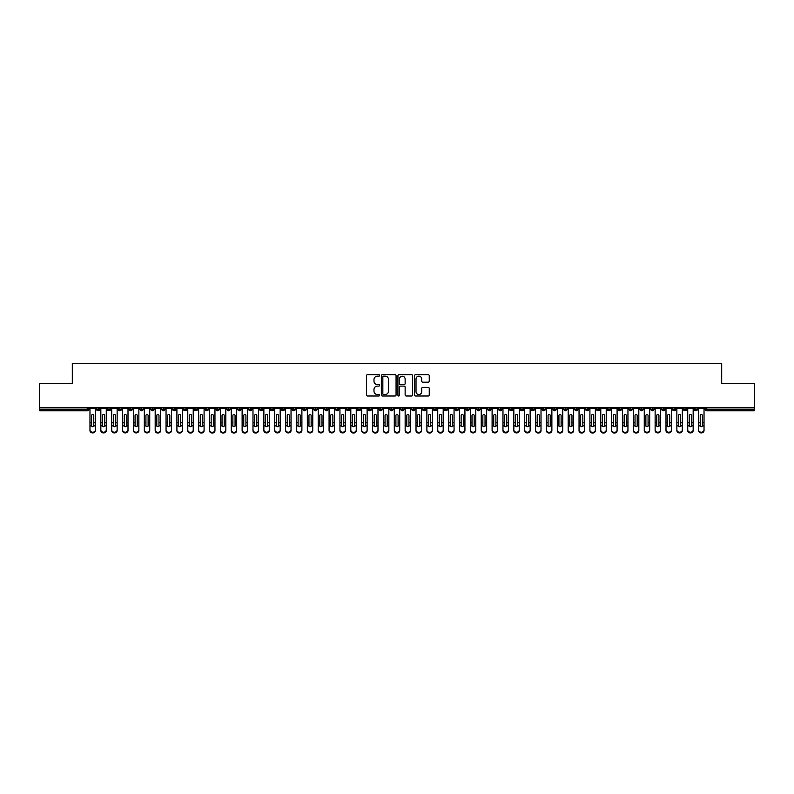 <?xml version="1.0" encoding="UTF-8"?>
<svg xmlns="http://www.w3.org/2000/svg" width="794" height="794" viewBox="0 0 794 794"><rect width="100%" height="100%" fill="white"/><g stroke="black" fill="none" stroke-linecap="round" stroke-linejoin="round"><path stroke-width="1.19" d="M379.611 375.423A0.744 0.744 0 0 0 378.867 374.679L367.533 374.679A1.062 1.062 0 0 0 366.461 375.741L366.461 394.946A1.062 1.062 0 0 0 367.533 396.007L378.867 396.007A0.744 0.744 0 0 0 379.611 395.263A0.744 0.744 0 0 0 378.867 394.519L377.398 394.519A3.414 3.414 0 0 1 373.984 391.105L373.984 389.507A3.414 3.414 0 0 1 377.398 386.092L378.867 386.092A0.744 0.744 0 0 0 379.611 385.348A0.744 0.744 0 0 0 378.867 384.594L377.398 384.594A3.414 3.414 0 0 1 373.984 381.18L373.984 379.582A3.414 3.414 0 0 1 377.398 376.167L378.867 376.167A0.744 0.744 0 0 0 379.611 375.423M428.174 382.192A1.062 1.062 0 0 0 429.246 381.13L429.246 375.741A1.062 1.062 0 0 0 428.174 374.679L415.59 374.679A1.062 1.062 0 0 0 414.518 375.741L414.518 394.946A1.062 1.062 0 0 0 415.59 396.007L428.174 396.007A1.062 1.062 0 0 0 429.246 394.946L429.246 388.435A1.062 1.062 0 0 0 428.174 387.373L422.795 387.373A1.062 1.062 0 0 0 421.723 388.435L421.723 391.66A2.858 2.858 0 0 1 418.865 394.519A2.858 2.858 0 0 1 416.016 391.66L416.016 379.026A2.858 2.858 0 0 1 418.865 376.167A2.858 2.858 0 0 1 421.723 379.026L421.723 381.13A1.062 1.062 0 0 0 422.795 382.192L428.174 382.192M39.7 407.401L754.3 407.401L754.3 383.601L721.696 383.601L721.696 363.285L72.304 363.285L72.304 383.601L39.7 383.601L39.7 409.148L87.221 409.148L87.221 407.401M396.067 375.741A1.062 1.062 0 0 0 394.995 374.679L382.41 374.679A1.062 1.062 0 0 0 381.348 375.741L381.348 394.946A1.062 1.062 0 0 0 382.41 396.007L394.995 396.007A1.062 1.062 0 0 0 396.067 394.946L396.067 375.741M399.005 374.679L411.59 374.679A1.062 1.062 0 0 1 412.652 375.741L412.652 394.946A1.062 1.062 0 0 1 411.59 396.007L406.2 396.007A1.062 1.062 0 0 1 405.139 394.946L405.139 387.154A1.062 1.062 0 0 0 404.067 386.092L400.494 386.092A1.062 1.062 0 0 0 399.432 387.154L399.432 395.263A0.744 0.744 0 0 1 398.677 396.007A0.744 0.744 0 0 1 397.933 395.263L397.933 375.741A1.062 1.062 0 0 1 399.005 374.679M88.849 409.148L87.221 409.148L87.221 410.776A1.628 1.628 0 0 0 88.849 409.148L88.849 407.401L88.849 409.148A1.628 1.628 0 0 1 87.221 410.776L39.7 410.776L39.7 409.148M754.3 407.401L754.3 410.776L706.779 410.776A1.628 1.628 0 0 1 705.151 409.148L705.151 407.401M98.148 407.401L98.148 410.776A1.628 1.628 0 0 1 96.511 409.148L96.511 407.401M99.716 407.401L99.716 409.148A1.628 1.628 0 0 1 98.148 410.776A1.628 1.628 0 0 0 99.716 409.148L96.511 409.148A1.628 1.628 0 0 0 98.148 410.776M109.016 407.401L109.016 410.776A1.628 1.628 0 0 1 107.379 409.148L107.379 407.401L107.379 409.148A1.628 1.628 0 0 0 109.016 410.776A1.628 1.628 0 0 0 110.594 409.148L110.594 407.401M119.884 407.401L119.884 410.776A1.628 1.628 0 0 1 118.256 409.148L118.256 407.401L118.256 409.148A1.628 1.628 0 0 0 119.884 410.776A1.628 1.628 0 0 0 121.462 409.148L121.462 407.401M130.752 407.401L130.752 410.776A1.628 1.628 0 0 1 129.124 409.148L129.124 407.401L129.124 409.148A1.628 1.628 0 0 0 130.752 410.776A1.628 1.628 0 0 0 132.33 409.148L132.33 407.401M141.62 407.401L141.62 410.776A1.628 1.628 0 0 1 139.992 409.148L139.992 407.401L139.992 409.148A1.628 1.628 0 0 0 141.62 410.776A1.628 1.628 0 0 0 143.198 409.148L143.198 407.401M152.488 407.401L152.488 410.776A1.628 1.628 0 0 1 150.86 409.148L150.86 407.401L150.86 409.148A1.628 1.628 0 0 0 152.488 410.776A1.628 1.628 0 0 0 154.066 409.148L154.066 407.401M163.356 407.401L163.356 410.776A1.628 1.628 0 0 1 161.728 409.148L161.728 407.401L161.728 409.148A1.628 1.628 0 0 0 163.356 410.776A1.628 1.628 0 0 0 164.934 409.148L164.934 407.401M174.223 407.401L174.223 410.776A1.628 1.628 0 0 1 172.596 409.148L172.596 407.401L172.596 409.148A1.628 1.628 0 0 0 174.223 410.776A1.628 1.628 0 0 0 175.802 409.148L175.802 407.401M185.091 407.401L185.091 410.776A1.628 1.628 0 0 1 183.464 409.148L183.464 407.401L183.464 409.148A1.628 1.628 0 0 0 185.091 410.776A1.628 1.628 0 0 0 186.669 409.148L186.669 407.401M195.959 407.401L195.959 410.776A1.628 1.628 0 0 1 194.332 409.148L194.332 407.401L194.332 409.148A1.628 1.628 0 0 0 195.959 410.776A1.628 1.628 0 0 0 197.537 409.148L197.537 407.401M206.827 407.401L206.827 410.776A1.628 1.628 0 0 1 205.199 409.148L205.199 407.401L205.199 409.148A1.628 1.628 0 0 0 206.827 410.776A1.628 1.628 0 0 0 208.405 409.148L208.405 407.401M217.695 407.401L217.695 410.776A1.628 1.628 0 0 1 216.067 409.148L216.067 407.401L216.067 409.148A1.628 1.628 0 0 0 217.695 410.776A1.628 1.628 0 0 0 219.273 409.148L219.273 407.401M228.563 407.401L228.563 410.776A1.628 1.628 0 0 1 226.935 409.148A1.628 1.628 0 0 0 228.563 410.776A1.628 1.628 0 0 1 226.935 409.148L226.935 407.401M230.141 407.401L230.141 409.148A1.628 1.628 0 0 1 228.563 410.776A1.628 1.628 0 0 0 230.141 409.148L226.935 409.148M239.431 410.776A1.628 1.628 0 0 1 237.803 409.148L237.803 407.401L237.803 409.148A1.628 1.628 0 0 0 239.431 410.776A1.628 1.628 0 0 0 241.009 409.148L241.009 407.401L241.009 409.148A1.628 1.628 0 0 1 239.431 410.776L239.431 409.148L241.009 409.148M250.299 407.401L250.299 410.776A1.628 1.628 0 0 1 248.671 409.148L248.671 407.401L248.671 409.148A1.628 1.628 0 0 0 250.299 410.776A1.628 1.628 0 0 0 251.877 409.148L251.877 407.401M261.176 407.401L261.176 410.776A1.628 1.628 0 0 1 259.539 409.148L259.539 407.401L259.539 409.148A1.628 1.628 0 0 0 261.176 410.776A1.628 1.628 0 0 0 262.745 409.148L262.745 407.401M272.044 407.401L272.044 409.148L270.407 409.148L270.407 407.401L270.407 409.148A1.628 1.628 0 0 0 272.044 410.776A1.628 1.628 0 0 0 273.612 409.148L273.612 407.401L273.612 409.148A1.628 1.628 0 0 1 272.044 410.776A1.628 1.628 0 0 1 270.407 409.148A1.628 1.628 0 0 0 272.044 410.776L272.044 409.148L273.612 409.148M282.912 407.401L282.912 410.776A1.628 1.628 0 0 1 281.274 409.148L281.274 407.401L281.274 409.148A1.628 1.628 0 0 0 282.912 410.776A1.628 1.628 0 0 0 284.48 409.148L284.48 407.401M293.78 407.401L293.78 410.776A1.628 1.628 0 0 1 292.142 409.148L292.142 407.401L292.142 409.148A1.628 1.628 0 0 0 293.78 410.776A1.628 1.628 0 0 0 295.348 409.148L295.348 407.401M304.648 407.401L304.648 410.776A1.628 1.628 0 0 1 303.01 409.148L303.01 407.401L303.01 409.148A1.628 1.628 0 0 0 304.648 410.776A1.628 1.628 0 0 0 306.226 409.148L306.226 407.401M315.516 407.401L315.516 410.776A1.628 1.628 0 0 1 313.888 409.148L313.888 407.401M317.094 407.401L317.094 409.148A1.628 1.628 0 0 1 315.516 410.776A1.628 1.628 0 0 0 317.094 409.148L313.888 409.148A1.628 1.628 0 0 0 315.516 410.776M326.384 407.401L326.384 410.776A1.628 1.628 0 0 1 324.756 409.148L324.756 407.401L324.756 409.148A1.628 1.628 0 0 0 326.384 410.776A1.628 1.628 0 0 0 327.962 409.148L327.962 407.401M337.252 407.401L337.252 410.776A1.628 1.628 0 0 1 335.624 409.148L335.624 407.401M338.83 407.401L338.83 409.148A1.628 1.628 0 0 1 337.252 410.776A1.628 1.628 0 0 0 338.83 409.148L335.624 409.148A1.628 1.628 0 0 0 337.252 410.776M348.119 407.401L348.119 410.776A1.628 1.628 0 0 1 346.492 409.148L346.492 407.401M349.697 407.401L349.697 409.148A1.628 1.628 0 0 1 348.119 410.776A1.628 1.628 0 0 0 349.697 409.148L346.492 409.148A1.628 1.628 0 0 0 348.119 410.776M358.987 407.401L358.987 410.776A1.628 1.628 0 0 1 357.36 409.148A1.628 1.628 0 0 0 358.987 410.776A1.628 1.628 0 0 1 357.36 409.148L357.36 407.401M360.565 407.401L360.565 409.148L360.565 407.401M369.855 407.401L369.855 410.776A1.628 1.628 0 0 1 368.227 409.148L368.227 407.401M371.433 407.401L371.433 409.148A1.628 1.628 0 0 1 369.855 410.776A1.628 1.628 0 0 0 371.433 409.148L368.227 409.148A1.628 1.628 0 0 0 369.855 410.776M380.723 407.401L380.723 410.776A1.628 1.628 0 0 1 379.095 409.148L379.095 407.401M382.301 407.401L382.301 409.148A1.628 1.628 0 0 1 380.723 410.776A1.628 1.628 0 0 0 382.301 409.148L379.095 409.148A1.628 1.628 0 0 0 380.723 410.776M391.591 407.401L391.591 410.776A1.628 1.628 0 0 1 389.963 409.148L389.963 407.401M393.169 407.401L393.169 409.148A1.628 1.628 0 0 1 391.591 410.776A1.628 1.628 0 0 0 393.169 409.148L389.963 409.148A1.628 1.628 0 0 0 391.591 410.776M402.459 407.401L402.459 410.776A1.628 1.628 0 0 1 400.831 409.148L400.831 407.401M404.037 407.401L404.037 409.148A1.628 1.628 0 0 1 402.459 410.776A1.628 1.628 0 0 0 404.037 409.148L400.831 409.148A1.628 1.628 0 0 0 402.459 410.776M413.327 407.401L413.327 410.776A1.628 1.628 0 0 1 411.699 409.148L411.699 407.401M414.905 407.401L414.905 409.148L414.905 407.401M424.195 407.401L424.195 410.776A1.628 1.628 0 0 1 422.567 409.148L422.567 407.401M425.773 407.401L425.773 409.148A1.628 1.628 0 0 1 424.195 410.776A1.628 1.628 0 0 0 425.773 409.148L422.567 409.148A1.628 1.628 0 0 0 424.195 410.776M435.062 407.401L435.062 410.776A1.628 1.628 0 0 1 433.435 409.148L433.435 407.401L433.435 409.148A1.628 1.628 0 0 0 435.062 410.776A1.628 1.628 0 0 0 436.64 409.148L436.64 407.401M445.93 407.401L445.93 410.776A1.628 1.628 0 0 1 444.303 409.148L444.303 407.401M447.508 407.401L447.508 409.148L447.508 407.401M456.808 407.401L456.808 410.776A1.628 1.628 0 0 1 455.17 409.148A1.628 1.628 0 0 0 456.808 410.776A1.628 1.628 0 0 1 455.17 409.148L455.17 407.401M458.376 407.401L458.376 409.148L458.376 407.401M467.676 407.401L467.676 410.776A1.628 1.628 0 0 1 466.038 409.148L466.038 407.401L466.038 409.148A1.628 1.628 0 0 0 467.676 410.776A1.628 1.628 0 0 0 469.244 409.148L469.244 407.401M478.544 407.401L478.544 410.776A1.628 1.628 0 0 1 476.906 409.148A1.628 1.628 0 0 0 478.544 410.776A1.628 1.628 0 0 1 476.906 409.148L476.906 407.401M480.112 407.401L480.112 409.148A1.628 1.628 0 0 1 478.544 410.776A1.628 1.628 0 0 0 480.112 409.148L476.906 409.148M489.412 407.401L489.412 410.776A1.628 1.628 0 0 1 487.774 409.148L487.774 407.401L487.774 409.148A1.628 1.628 0 0 0 489.412 410.776A1.628 1.628 0 0 0 490.99 409.148L490.99 407.401M500.28 407.401L500.28 410.776A1.628 1.628 0 0 1 498.652 409.148L498.652 407.401M501.858 407.401L501.858 409.148L501.858 407.401M511.147 407.401L511.147 410.776A1.628 1.628 0 0 1 509.52 409.148A1.628 1.628 0 0 0 511.147 410.776A1.628 1.628 0 0 1 509.52 409.148L509.52 407.401M512.726 407.401L512.726 409.148L512.726 407.401M522.015 407.401L522.015 410.776A1.628 1.628 0 0 1 520.388 409.148L520.388 407.401M523.593 407.401L523.593 409.148L523.593 407.401M532.883 407.401L532.883 410.776A1.628 1.628 0 0 1 531.255 409.148L531.255 407.401M534.461 407.401L534.461 409.148A1.628 1.628 0 0 1 532.883 410.776A1.628 1.628 0 0 0 534.461 409.148L531.255 409.148A1.628 1.628 0 0 0 532.883 410.776M543.751 407.401L543.751 410.776A1.628 1.628 0 0 1 542.123 409.148A1.628 1.628 0 0 0 543.751 410.776A1.628 1.628 0 0 1 542.123 409.148L542.123 407.401M545.329 407.401L545.329 409.148A1.628 1.628 0 0 1 543.751 410.776A1.628 1.628 0 0 0 545.329 409.148L542.123 409.148M554.619 407.401L554.619 410.776A1.628 1.628 0 0 1 552.991 409.148A1.628 1.628 0 0 0 554.619 410.776A1.628 1.628 0 0 1 552.991 409.148L552.991 407.401M556.197 407.401L556.197 409.148L556.197 407.401M565.487 407.401L565.487 410.776A1.628 1.628 0 0 1 563.859 409.148L563.859 407.401L563.859 409.148A1.628 1.628 0 0 0 565.487 410.776A1.628 1.628 0 0 0 567.065 409.148L567.065 407.401M576.355 407.401L576.355 410.776A1.628 1.628 0 0 1 574.727 409.148A1.628 1.628 0 0 0 576.355 410.776A1.628 1.628 0 0 1 574.727 409.148L574.727 407.401M577.933 407.401L577.933 409.148A1.628 1.628 0 0 1 576.355 410.776A1.628 1.628 0 0 0 577.933 409.148L574.727 409.148M587.223 407.401L587.223 410.776A1.628 1.628 0 0 1 585.595 409.148A1.628 1.628 0 0 0 587.223 410.776A1.628 1.628 0 0 1 585.595 409.148L585.595 407.401M588.801 407.401L588.801 409.148L588.801 407.401M598.09 407.401L598.09 410.776A1.628 1.628 0 0 1 596.463 409.148L596.463 407.401M599.669 407.401L599.669 409.148L599.669 407.401M608.958 407.401L608.958 410.776A1.628 1.628 0 0 1 607.331 409.148A1.628 1.628 0 0 0 608.958 410.776A1.628 1.628 0 0 1 607.331 409.148L607.331 407.401M610.536 407.401L610.536 409.148L610.536 407.401M619.826 407.401L619.826 410.776A1.628 1.628 0 0 1 618.198 409.148A1.628 1.628 0 0 0 619.826 410.776A1.628 1.628 0 0 1 618.198 409.148L618.198 407.401M621.404 407.401L621.404 409.148L621.404 407.401M630.694 407.401L630.694 410.776A1.628 1.628 0 0 1 629.066 409.148A1.628 1.628 0 0 0 630.694 410.776A1.628 1.628 0 0 1 629.066 409.148L629.066 407.401M632.272 407.401L632.272 409.148A1.628 1.628 0 0 1 630.694 410.776A1.628 1.628 0 0 0 632.272 409.148L629.066 409.148M641.572 407.401L641.572 410.776A1.628 1.628 0 0 1 639.934 409.148L639.934 407.401M643.14 407.401L643.14 409.148L643.14 407.401M652.44 407.401L652.44 410.776A1.628 1.628 0 0 1 650.802 409.148A1.628 1.628 0 0 0 652.44 410.776A1.628 1.628 0 0 1 650.802 409.148L650.802 407.401M654.008 407.401L654.008 409.148L654.008 407.401M663.308 407.401L663.308 410.776A1.628 1.628 0 0 1 661.67 409.148A1.628 1.628 0 0 0 663.308 410.776A1.628 1.628 0 0 1 661.67 409.148L661.67 407.401M664.876 407.401L664.876 409.148L664.876 407.401M674.175 407.401L674.175 410.776A1.628 1.628 0 0 1 672.538 409.148A1.628 1.628 0 0 0 674.175 410.776A1.628 1.628 0 0 1 672.538 409.148L672.538 407.401M675.744 407.401L675.744 409.148L675.744 407.401M685.043 407.401L685.043 410.776A1.628 1.628 0 0 1 683.406 409.148A1.628 1.628 0 0 0 685.043 410.776A1.628 1.628 0 0 1 683.406 409.148L683.406 407.401M686.621 407.401L686.621 409.148L686.621 407.401M695.911 407.401L695.911 410.776A1.628 1.628 0 0 1 694.284 409.148L694.284 407.401M697.489 407.401L697.489 409.148L697.489 407.401M239.431 407.401L239.431 409.148L237.803 409.148M358.987 410.776A1.628 1.628 0 0 0 360.565 409.148A1.628 1.628 0 0 1 358.987 410.776M413.327 410.776A1.628 1.628 0 0 0 414.905 409.148A1.628 1.628 0 0 1 413.327 410.776A1.628 1.628 0 0 1 411.699 409.148L414.905 409.148M445.93 410.776A1.628 1.628 0 0 0 447.508 409.148A1.628 1.628 0 0 1 445.93 410.776A1.628 1.628 0 0 1 444.303 409.148L447.508 409.148M456.808 410.776A1.628 1.628 0 0 0 458.376 409.148A1.628 1.628 0 0 1 456.808 410.776M500.28 410.776A1.628 1.628 0 0 0 501.858 409.148A1.628 1.628 0 0 1 500.28 410.776A1.628 1.628 0 0 1 498.652 409.148L501.858 409.148M511.147 410.776A1.628 1.628 0 0 0 512.726 409.148A1.628 1.628 0 0 1 511.147 410.776M522.015 410.776A1.628 1.628 0 0 0 523.593 409.148A1.628 1.628 0 0 1 522.015 410.776A1.628 1.628 0 0 1 520.388 409.148L523.593 409.148M554.619 410.776A1.628 1.628 0 0 0 556.197 409.148A1.628 1.628 0 0 1 554.619 410.776M587.223 410.776A1.628 1.628 0 0 0 588.801 409.148A1.628 1.628 0 0 1 587.223 410.776M598.09 410.776A1.628 1.628 0 0 0 599.669 409.148A1.628 1.628 0 0 1 598.09 410.776A1.628 1.628 0 0 1 596.463 409.148L599.669 409.148M608.958 410.776A1.628 1.628 0 0 0 610.536 409.148A1.628 1.628 0 0 1 608.958 410.776M619.826 410.776A1.628 1.628 0 0 0 621.404 409.148A1.628 1.628 0 0 1 619.826 410.776M641.572 410.776A1.628 1.628 0 0 0 643.14 409.148A1.628 1.628 0 0 1 641.572 410.776A1.628 1.628 0 0 1 639.934 409.148L643.14 409.148M652.44 410.776A1.628 1.628 0 0 0 654.008 409.148A1.628 1.628 0 0 1 652.44 410.776M663.308 410.776A1.628 1.628 0 0 0 664.876 409.148A1.628 1.628 0 0 1 663.308 410.776M674.175 410.776A1.628 1.628 0 0 0 675.744 409.148A1.628 1.628 0 0 1 674.175 410.776M685.043 410.776A1.628 1.628 0 0 0 686.621 409.148A1.628 1.628 0 0 1 685.043 410.776M706.779 410.776A1.628 1.628 0 0 1 705.151 409.148A1.628 1.628 0 0 0 706.779 410.776L706.779 409.148L754.3 409.148M695.911 410.776A1.628 1.628 0 0 0 697.489 409.148A1.628 1.628 0 0 1 695.911 410.776A1.628 1.628 0 0 1 694.284 409.148L697.489 409.148M383.581 376.167A0.744 0.744 0 0 0 382.837 376.912L382.837 393.774A0.744 0.744 0 0 0 383.581 394.519L385.13 394.519A3.414 3.414 0 0 0 388.544 391.105L388.544 379.582A3.414 3.414 0 0 0 385.13 376.167L383.581 376.167M405.139 379.075A2.858 2.858 0 0 0 402.28 376.227A2.858 2.858 0 0 0 399.432 379.075L399.432 383.532A1.062 1.062 0 0 0 400.494 384.594L404.067 384.594A1.062 1.062 0 0 0 405.139 383.532L405.139 379.075M93.771 422.448L93.771 415.55A1.092 1.052 -0 0 0 92.68 414.498A1.092 1.052 0 0 1 93.771 415.55L93.771 425.792M89.97 430.715L89.97 430.001A2.719 2.332 -0 0 0 95.399 430.001L95.399 430.715A2.719 2.332 180 0 1 89.97 430.715L89.97 426.596M91.598 425.792L91.598 422.805L89.97 422.805L89.97 430.001M91.598 422.805L91.598 415.55A1.092 1.052 0 0 1 92.68 414.498M95.399 407.401L95.399 430.001M89.97 407.401L89.97 422.805M95.399 425.872L93.771 425.872A1.092 0.933 180 0 1 91.598 425.872L89.97 425.872M104.639 422.448L104.639 415.55A1.092 1.052 -0 0 0 103.548 414.498A1.092 1.052 0 0 1 104.639 415.55L104.639 425.792M100.838 430.715L100.838 430.001A2.719 2.332 -0 0 0 106.267 430.001L106.267 430.715A2.719 2.332 180 0 1 100.838 430.715L100.838 426.596M102.466 425.792L102.466 422.805L100.838 422.805L100.838 430.001M115.507 422.448L115.507 415.55A1.092 1.052 -0 0 0 114.425 414.498A1.092 1.052 0 0 1 115.507 415.55L115.507 425.792M111.706 430.715L111.706 430.001A2.719 2.332 -0 0 0 117.135 430.001L117.135 430.715A2.719 2.332 180 0 1 111.706 430.715L111.706 426.596M113.334 425.792L113.334 422.805L111.706 422.805L111.706 430.001M126.375 422.448L126.375 415.55A1.092 1.052 -0 0 0 125.293 414.498A1.092 1.052 0 0 1 126.375 415.55L126.375 425.792M122.574 430.715L122.574 430.001A2.719 2.332 -0 0 0 128.003 430.001L128.003 430.715A2.719 2.332 180 0 1 122.574 430.715L122.574 426.596M124.201 425.792L124.201 422.805L122.574 422.805L122.574 430.001M137.243 422.448L137.243 415.55A1.092 1.052 -0 0 0 136.161 414.498A1.092 1.052 0 0 1 137.243 415.55L137.243 425.792M133.442 430.715L133.442 430.001A2.719 2.332 -0 0 0 138.871 430.001L138.871 430.715A2.719 2.332 180 0 1 133.442 430.715L133.442 426.596M135.069 425.792L135.069 422.805L133.442 422.805L133.442 430.001M102.466 422.805L102.466 415.55A1.092 1.052 0 0 1 103.548 414.498M106.267 407.401L106.267 430.001M100.838 407.401L100.838 422.805M106.267 425.872L104.639 425.872A1.092 0.933 180 0 1 102.466 425.872L100.838 425.872M113.334 422.805L113.334 415.55A1.092 1.052 0 0 1 114.425 414.498M117.135 407.401L117.135 430.001M111.706 407.401L111.706 422.805M117.135 425.872L115.507 425.872A1.092 0.933 180 0 1 113.334 425.872L111.706 425.872M124.201 422.805L124.201 415.55A1.092 1.052 0 0 1 125.293 414.498M128.003 407.401L128.003 430.001M122.574 407.401L122.574 422.805M128.003 425.872L126.375 425.872A1.092 0.933 180 0 1 124.201 425.872L122.574 425.872M135.069 422.805L135.069 415.55A1.092 1.052 0 0 1 136.161 414.498M138.871 407.401L138.871 430.001M133.442 407.401L133.442 422.805M138.871 425.872L137.243 425.872A1.092 0.933 180 0 1 135.079 425.872L133.442 425.872M148.111 422.448L148.111 415.55A1.092 1.052 -0 0 0 147.029 414.498A1.092 1.052 0 0 1 148.111 415.55L148.111 425.792M144.31 430.715L144.31 430.001A2.719 2.332 -0 0 0 149.738 430.001L149.738 430.715A2.719 2.332 180 0 1 144.31 430.715L144.31 426.596M145.937 425.792L145.937 422.805L144.31 422.805L144.31 430.001M145.937 422.805L145.937 415.55A1.092 1.052 0 0 1 147.029 414.498M149.738 407.401L149.738 430.001M144.31 407.401L144.31 422.805M149.738 425.872L148.111 425.872A1.092 0.933 180 0 1 145.947 425.872L144.31 425.872M158.979 422.448L158.979 415.55A1.092 1.052 -0 0 0 157.897 414.498A1.092 1.052 0 0 1 158.979 415.55L158.979 425.792M155.177 430.715L155.177 430.001A2.719 2.332 -0 0 0 160.616 430.001L160.616 430.715A2.719 2.332 180 0 1 155.177 430.715L155.177 426.596M156.805 425.792L156.805 422.805L155.177 422.805L155.177 430.001M169.847 422.448L169.847 415.55A1.092 1.052 -0 0 0 168.765 414.498A1.092 1.052 0 0 1 169.847 415.55L169.847 425.792M166.045 430.715L166.045 430.001A2.719 2.332 -0 0 0 171.484 430.001L171.484 430.715A2.719 2.332 180 0 1 166.045 430.715L166.045 426.596M167.673 425.792L167.673 422.805L166.045 422.805L166.045 430.001M180.714 422.448L180.714 415.55A1.092 1.052 -0 0 0 179.633 414.498A1.092 1.052 0 0 1 180.714 415.55L180.714 425.792M176.913 430.715L176.913 430.001A2.719 2.332 -0 0 0 182.352 430.001L182.352 430.715A2.719 2.332 180 0 1 176.913 430.715L176.913 426.596M178.541 425.792L178.541 422.805L176.913 422.805L176.913 430.001M191.582 422.448L191.582 415.55A1.092 1.052 -0 0 0 190.5 414.498A1.092 1.052 0 0 1 191.582 415.55L191.582 425.792M187.781 430.715L187.781 430.001A2.719 2.332 -0 0 0 193.22 430.001L193.22 430.715A2.719 2.332 180 0 1 187.781 430.715L187.781 426.596M189.409 425.792L189.409 422.805L187.781 422.805L187.781 430.001M156.805 422.805L156.805 415.55A1.092 1.052 0 0 1 157.897 414.498M160.616 407.401L160.616 430.001M155.177 407.401L155.177 422.805M160.616 425.872L158.979 425.872A1.092 0.933 180 0 1 156.815 425.872L155.177 425.872M167.673 422.805L167.673 415.55A1.092 1.052 0 0 1 168.765 414.498M171.484 407.401L171.484 430.001M166.045 407.401L166.045 422.805M171.484 425.872L169.847 425.872A1.092 0.933 180 0 1 167.683 425.872L166.045 425.872M178.541 422.805L178.541 415.55A1.092 1.052 0 0 1 179.633 414.498M182.352 407.401L182.352 430.001M176.913 407.401L176.913 422.805M182.352 425.872L180.714 425.872A1.092 0.933 180 0 1 178.551 425.872L176.913 425.872M189.409 422.805L189.409 415.55A1.092 1.052 0 0 1 190.5 414.498M193.22 407.401L193.22 430.001M187.781 407.401L187.781 422.805M193.22 425.872L191.582 425.872A1.092 0.933 180 0 1 189.419 425.872L187.781 425.872M202.45 422.448L202.45 415.55A1.092 1.052 -0 0 0 201.368 414.498A1.092 1.052 0 0 1 202.45 415.55L202.45 425.792M198.649 430.715L198.649 430.001A2.719 2.332 -0 0 0 204.088 430.001L204.088 430.715A2.719 2.332 180 0 1 198.649 430.715L198.649 426.596M200.277 425.792L200.277 422.805L198.649 422.805L198.649 430.001M213.328 422.448L213.328 415.55A1.092 1.052 -0 0 0 212.236 414.498A1.092 1.052 0 0 1 213.328 415.55L213.328 425.792M209.517 430.715L209.517 430.001A2.719 2.332 -0 0 0 214.956 430.001L214.956 430.715A2.719 2.332 180 0 1 209.517 430.715L209.517 426.596M211.154 425.792L211.154 422.805L209.517 422.805L209.517 430.001M224.196 422.448L224.196 415.55A1.092 1.052 -0 0 0 223.104 414.498A1.092 1.052 0 0 1 224.196 415.55L224.196 425.792M220.385 430.715L220.385 430.001A2.719 2.332 -0 0 0 225.824 430.001L225.824 430.715A2.719 2.332 180 0 1 220.385 430.715L220.385 426.596M222.022 425.792L222.022 422.805L220.385 422.805L220.385 430.001M235.064 422.448L235.064 415.55A1.092 1.052 -0 0 0 233.972 414.498A1.092 1.052 0 0 1 235.064 415.55L235.064 425.792M231.252 430.715L231.252 430.001A2.719 2.332 -0 0 0 236.691 430.001L236.691 430.715A2.719 2.332 180 0 1 231.252 430.715L231.252 426.596M232.89 425.792L232.89 422.805L231.252 422.805L231.252 430.001M245.932 422.448L245.932 415.55A1.092 1.052 -0 0 0 244.84 414.498A1.092 1.052 0 0 1 245.932 415.55L245.932 425.792M242.12 430.715L242.12 430.001A2.719 2.332 -0 0 0 247.559 430.001L247.559 430.715A2.719 2.332 180 0 1 242.12 430.715L242.12 426.596M243.758 425.792L243.758 422.805L242.12 422.805L242.12 430.001M200.277 422.805L200.277 415.55A1.092 1.052 0 0 1 201.368 414.498M204.088 407.401L204.088 430.001M198.649 407.401L198.649 422.805M204.088 425.872L202.45 425.872A1.092 0.933 180 0 1 200.287 425.872L198.649 425.872M211.154 422.805L211.154 415.55A1.092 1.052 0 0 1 212.236 414.498M214.956 407.401L214.956 430.001M209.517 407.401L209.517 422.805M214.956 425.872L213.318 425.872A1.092 0.933 180 0 1 211.154 425.872L209.517 425.872M222.022 422.805L222.022 415.55A1.092 1.052 0 0 1 223.104 414.498M225.824 407.401L225.824 430.001M220.385 407.401L220.385 422.805M225.824 425.872L224.186 425.872A1.092 0.933 180 0 1 222.022 425.872L220.385 425.872M232.89 422.805L232.89 415.55A1.092 1.052 0 0 1 233.972 414.498M236.691 407.401L236.691 430.001M231.252 407.401L231.252 422.805M236.691 425.872L235.054 425.872A1.092 0.933 180 0 1 232.89 425.872L231.252 425.872M243.758 422.805L243.758 415.55A1.092 1.052 0 0 1 244.84 414.498M247.559 407.401L247.559 430.001M242.12 407.401L242.12 422.805M247.559 425.872L245.922 425.872A1.092 0.933 180 0 1 243.758 425.872L242.12 425.872M256.799 422.448L256.799 415.55A1.092 1.052 -0 0 0 255.708 414.498A1.092 1.052 0 0 1 256.799 415.55L256.799 425.792M252.988 430.715L252.988 430.001A2.719 2.332 -0 0 0 258.427 430.001L258.427 430.715A2.719 2.332 180 0 1 252.988 430.715L252.988 426.596M254.626 425.792L254.626 422.805L252.988 422.805L252.988 430.001M254.626 422.805L254.626 415.55A1.092 1.052 0 0 1 255.708 414.498M258.427 407.401L258.427 430.001M252.988 407.401L252.988 422.805M258.427 425.872L256.79 425.872A1.092 0.933 180 0 1 254.626 425.872L252.988 425.872M267.667 422.448L267.667 415.55A1.092 1.052 -0 0 0 266.576 414.498A1.092 1.052 0 0 1 267.667 415.55L267.667 425.792M263.866 430.715L263.866 430.001A2.719 2.332 -0 0 0 269.295 430.001L269.295 430.715A2.719 2.332 180 0 1 263.866 430.715L263.866 426.596M265.494 425.792L265.494 422.805L263.866 422.805L263.866 430.001M265.494 422.805L265.494 415.55A1.092 1.052 0 0 1 266.576 414.498M269.295 407.401L269.295 430.001M263.866 407.401L263.866 422.805M269.295 425.872L267.657 425.872A1.092 0.933 180 0 1 265.494 425.872L263.866 425.872M278.535 422.448L278.535 415.55A1.092 1.052 -0 0 0 277.443 414.498A1.092 1.052 0 0 1 278.535 415.55L278.535 425.792M274.734 430.715L274.734 430.001A2.719 2.332 -0 0 0 280.163 430.001L280.163 430.715A2.719 2.332 180 0 1 274.734 430.715L274.734 426.596M276.362 425.792L276.362 422.805L274.734 422.805L274.734 430.001M276.362 422.805L276.362 415.55A1.092 1.052 0 0 1 277.443 414.498M280.163 407.401L280.163 430.001M274.734 407.401L274.734 422.805M280.163 425.872L278.525 425.872A1.092 0.933 180 0 1 276.362 425.872L274.734 425.872M289.403 422.448L289.403 415.55A1.092 1.052 -0 0 0 288.311 414.498A1.092 1.052 0 0 1 289.403 415.55L289.403 425.792M285.602 430.715L285.602 430.001A2.719 2.332 -0 0 0 291.031 430.001L291.031 430.715A2.719 2.332 180 0 1 285.602 430.715L285.602 426.596M287.229 425.792L287.229 422.805L285.602 422.805L285.602 430.001M287.229 422.805L287.229 415.55A1.092 1.052 0 0 1 288.311 414.498M291.031 407.401L291.031 430.001M285.602 407.401L285.602 422.805M291.031 425.872L289.403 425.872A1.092 0.933 180 0 1 287.229 425.872L285.602 425.872M300.271 422.448L300.271 415.55A1.092 1.052 -0 0 0 299.179 414.498A1.092 1.052 0 0 1 300.271 415.55L300.271 425.792M296.47 430.715L296.47 430.001A2.719 2.332 -0 0 0 301.899 430.001L301.899 430.715A2.719 2.332 180 0 1 296.47 430.715L296.47 426.596M298.097 425.792L298.097 422.805L296.47 422.805L296.47 430.001M298.097 422.805L298.097 415.55A1.092 1.052 0 0 1 299.179 414.498M301.899 407.401L301.899 430.001M296.47 407.401L296.47 422.805M301.899 425.872L300.271 425.872A1.092 0.933 180 0 1 298.097 425.872L296.47 425.872M311.139 422.448L311.139 415.55A1.092 1.052 -0 0 0 310.057 414.498A1.092 1.052 0 0 1 311.139 415.55L311.139 425.792M307.338 430.715L307.338 430.001A2.719 2.332 -0 0 0 312.767 430.001L312.767 430.715A2.719 2.332 180 0 1 307.338 430.715L307.338 426.596M308.965 425.792L308.965 422.805L307.338 422.805L307.338 430.001M308.965 422.805L308.965 415.55A1.092 1.052 0 0 1 310.057 414.498M312.767 407.401L312.767 430.001M307.338 407.401L307.338 422.805M312.767 425.872L311.139 425.872A1.092 0.933 180 0 1 308.965 425.872L307.338 425.872M322.007 422.448L322.007 415.55A1.092 1.052 -0 0 0 320.925 414.498A1.092 1.052 0 0 1 322.007 415.55L322.007 425.792M318.205 430.715L318.205 430.001A2.719 2.332 -0 0 0 323.634 430.001L323.634 430.715A2.719 2.332 180 0 1 318.205 430.715L318.205 426.596M319.833 425.792L319.833 422.805L318.205 422.805L318.205 430.001M319.833 422.805L319.833 415.55A1.092 1.052 0 0 1 320.925 414.498M323.634 407.401L323.634 430.001M318.205 407.401L318.205 422.805M323.634 425.872L322.007 425.872A1.092 0.933 180 0 1 319.833 425.872L318.205 425.872M332.875 422.448L332.875 415.55A1.092 1.052 -0 0 0 331.793 414.498A1.092 1.052 0 0 1 332.875 415.55L332.875 425.792M329.073 430.715L329.073 430.001A2.719 2.332 -0 0 0 334.502 430.001L334.502 430.715A2.719 2.332 180 0 1 329.073 430.715L329.073 426.596M330.701 425.792L330.701 422.805L329.073 422.805L329.073 430.001M330.701 422.805L330.701 415.55A1.092 1.052 0 0 1 331.793 414.498M334.502 407.401L334.502 430.001M329.073 407.401L329.073 422.805M334.502 425.872L332.875 425.872A1.092 0.933 180 0 1 330.711 425.872L329.073 425.872M343.742 422.448L343.742 415.55A1.092 1.052 -0 0 0 342.661 414.498A1.092 1.052 0 0 1 343.742 415.55L343.742 425.792M339.941 430.715L339.941 430.001A2.719 2.332 -0 0 0 345.37 430.001L345.37 430.715A2.719 2.332 180 0 1 339.941 430.715L339.941 426.596M341.569 425.792L341.569 422.805L339.941 422.805L339.941 430.001M341.569 422.805L341.569 415.55A1.092 1.052 0 0 1 342.661 414.498M345.37 407.401L345.37 430.001M339.941 407.401L339.941 422.805M345.37 425.872L343.742 425.872A1.092 0.933 180 0 1 341.579 425.872L339.941 425.872M354.61 422.448L354.61 415.55A1.092 1.052 -0 0 0 353.529 414.498A1.092 1.052 0 0 1 354.61 415.55L354.61 425.792M350.809 430.715L350.809 430.001A2.719 2.332 -0 0 0 356.248 430.001L356.248 430.715A2.719 2.332 180 0 1 350.809 430.715L350.809 426.596M352.437 425.792L352.437 422.805L350.809 422.805L350.809 430.001M352.437 422.805L352.437 415.55A1.092 1.052 0 0 1 353.529 414.498M356.248 407.401L356.248 430.001M350.809 407.401L350.809 422.805M356.248 425.872L354.61 425.872A1.092 0.933 180 0 1 352.447 425.872L350.809 425.872M365.478 422.448L365.478 415.55A1.092 1.052 -0 0 0 364.396 414.498A1.092 1.052 0 0 1 365.478 415.55L365.478 425.792M361.677 430.715L361.677 430.001A2.719 2.332 -0 0 0 367.116 430.001L367.116 430.715A2.719 2.332 180 0 1 361.677 430.715L361.677 426.596M363.305 425.792L363.305 422.805L361.677 422.805L361.677 430.001M363.305 422.805L363.305 415.55A1.092 1.052 0 0 1 364.396 414.498M367.116 407.401L367.116 430.001M361.677 407.401L361.677 422.805M367.116 425.872L365.478 425.872A1.092 0.933 180 0 1 363.315 425.872L361.677 425.872M376.346 422.448L376.346 415.55A1.092 1.052 -0 0 0 375.264 414.498A1.092 1.052 0 0 1 376.346 415.55L376.346 425.792M372.545 430.715L372.545 430.001A2.719 2.332 -0 0 0 377.984 430.001L377.984 430.715A2.719 2.332 180 0 1 372.545 430.715L372.545 426.596M374.173 425.792L374.173 422.805L372.545 422.805L372.545 430.001M374.173 422.805L374.173 415.55A1.092 1.052 0 0 1 375.264 414.498M377.984 407.401L377.984 430.001M372.545 407.401L372.545 422.805M377.984 425.872L376.346 425.872A1.092 0.933 180 0 1 374.182 425.872L372.545 425.872M387.214 422.448L387.214 415.55A1.092 1.052 -0 0 0 386.132 414.498A1.092 1.052 0 0 1 387.214 415.55L387.214 425.792M383.413 430.715L383.413 430.001A2.719 2.332 -0 0 0 388.852 430.001L388.852 430.715A2.719 2.332 180 0 1 383.413 430.715L383.413 426.596M385.04 425.792L385.04 422.805L383.413 422.805L383.413 430.001M385.04 422.805L385.04 415.55A1.092 1.052 0 0 1 386.132 414.498M388.852 407.401L388.852 430.001M383.413 407.401L383.413 422.805M388.852 425.872L387.214 425.872A1.092 0.933 180 0 1 385.05 425.872L383.413 425.872M398.092 422.448L398.092 415.55A1.092 1.052 -0 0 0 397 414.498A1.092 1.052 0 0 1 398.092 415.55L398.092 425.792M394.281 430.715L394.281 430.001A2.719 2.332 -0 0 0 399.719 430.001L399.719 430.715A2.719 2.332 180 0 1 394.281 430.715L394.281 426.596M395.908 425.792L395.908 422.805L394.281 422.805L394.281 430.001M395.908 422.805L395.908 415.55A1.092 1.052 0 0 1 397 414.498M399.719 407.401L399.719 430.001M394.281 407.401L394.281 422.805M399.719 425.872L398.082 425.872A1.092 0.933 180 0 1 395.918 425.872L394.281 425.872M408.96 422.448L408.96 415.55A1.092 1.052 -0 0 0 407.868 414.498A1.092 1.052 0 0 1 408.96 415.55L408.96 425.792M405.148 430.715L405.148 430.001A2.719 2.332 -0 0 0 410.587 430.001L410.587 430.715A2.719 2.332 180 0 1 405.148 430.715L405.148 426.596M406.786 425.792L406.786 422.805L405.148 422.805L405.148 430.001M406.786 422.805L406.786 415.55A1.092 1.052 0 0 1 407.868 414.498M410.587 407.401L410.587 430.001M405.148 407.401L405.148 422.805M410.587 425.872L408.95 425.872A1.092 0.933 180 0 1 406.786 425.872L405.148 425.872M419.828 422.448L419.828 415.55A1.092 1.052 -0 0 0 418.736 414.498A1.092 1.052 0 0 1 419.828 415.55L419.828 425.792M416.016 430.715L416.016 430.001A2.719 2.332 -0 0 0 421.455 430.001L421.455 430.715A2.719 2.332 180 0 1 416.016 430.715L416.016 426.596M417.654 425.792L417.654 422.805L416.016 422.805L416.016 430.001M417.654 422.805L417.654 415.55A1.092 1.052 0 0 1 418.736 414.498M421.455 407.401L421.455 430.001M416.016 407.401L416.016 422.805M421.455 425.872L419.818 425.872A1.092 0.933 180 0 1 417.654 425.872L416.016 425.872M430.695 422.448L430.695 415.55A1.092 1.052 -0 0 0 429.604 414.498A1.092 1.052 0 0 1 430.695 415.55L430.695 425.792M426.884 430.715L426.884 430.001A2.719 2.332 -0 0 0 432.323 430.001L432.323 430.715A2.719 2.332 180 0 1 426.884 430.715L426.884 426.596M428.522 425.792L428.522 422.805L426.884 422.805L426.884 430.001M428.522 422.805L428.522 415.55A1.092 1.052 0 0 1 429.604 414.498M432.323 407.401L432.323 430.001M426.884 407.401L426.884 422.805M432.323 425.872L430.685 425.872A1.092 0.933 180 0 1 428.522 425.872L426.884 425.872M441.563 422.448L441.563 415.55A1.092 1.052 -0 0 0 440.472 414.498A1.092 1.052 0 0 1 441.563 415.55L441.563 425.792M437.752 430.715L437.752 430.001A2.719 2.332 -0 0 0 443.191 430.001L443.191 430.715A2.719 2.332 180 0 1 437.752 430.715L437.752 426.596M439.39 425.792L439.39 422.805L437.752 422.805L437.752 430.001M439.39 422.805L439.39 415.55A1.092 1.052 0 0 1 440.472 414.498M443.191 407.401L443.191 430.001M437.752 407.401L437.752 422.805M443.191 425.872L441.553 425.872A1.092 0.933 180 0 1 439.39 425.872L437.752 425.872M452.431 422.448L452.431 415.55A1.092 1.052 -0 0 0 451.339 414.498A1.092 1.052 0 0 1 452.431 415.55L452.431 425.792M448.63 430.715L448.63 430.001A2.719 2.332 -0 0 0 454.059 430.001L454.059 430.715A2.719 2.332 180 0 1 448.63 430.715L448.63 426.596M450.258 425.792L450.258 422.805L448.63 422.805L448.63 430.001M450.258 422.805L450.258 415.55A1.092 1.052 0 0 1 451.339 414.498M454.059 407.401L454.059 430.001M448.63 407.401L448.63 422.805M454.059 425.872L452.421 425.872A1.092 0.933 180 0 1 450.258 425.872L448.63 425.872M463.299 422.448L463.299 415.55A1.092 1.052 -0 0 0 462.207 414.498A1.092 1.052 0 0 1 463.299 415.55L463.299 425.792M459.498 430.715L459.498 430.001A2.719 2.332 -0 0 0 464.927 430.001L464.927 430.715A2.719 2.332 180 0 1 459.498 430.715L459.498 426.596M461.125 425.792L461.125 422.805L459.498 422.805L459.498 430.001M461.125 422.805L461.125 415.55A1.092 1.052 0 0 1 462.207 414.498M464.927 407.401L464.927 430.001M459.498 407.401L459.498 422.805M464.927 425.872L463.289 425.872A1.092 0.933 180 0 1 461.125 425.872L459.498 425.872M474.167 422.448L474.167 415.55A1.092 1.052 -0 0 0 473.075 414.498A1.092 1.052 0 0 1 474.167 415.55L474.167 425.792M470.366 430.715L470.366 430.001A2.719 2.332 -0 0 0 475.795 430.001L475.795 430.715A2.719 2.332 180 0 1 470.366 430.715L470.366 426.596M471.993 425.792L471.993 422.805L470.366 422.805L470.366 430.001M471.993 422.805L471.993 415.55A1.092 1.052 0 0 1 473.075 414.498M475.795 407.401L475.795 430.001M470.366 407.401L470.366 422.805M475.795 425.872L474.167 425.872A1.092 0.933 180 0 1 471.993 425.872L470.366 425.872M485.035 422.448L485.035 415.55A1.092 1.052 -0 0 0 483.943 414.498A1.092 1.052 0 0 1 485.035 415.55L485.035 425.792M481.233 430.715L481.233 430.001A2.719 2.332 -0 0 0 486.662 430.001L486.662 430.715A2.719 2.332 180 0 1 481.233 430.715L481.233 426.596M482.861 425.792L482.861 422.805L481.233 422.805L481.233 430.001M482.861 422.805L482.861 415.55A1.092 1.052 0 0 1 483.943 414.498M486.662 407.401L486.662 430.001M481.233 407.401L481.233 422.805M486.662 425.872L485.035 425.872A1.092 0.933 180 0 1 482.861 425.872L481.233 425.872M495.903 422.448L495.903 415.55A1.092 1.052 -0 0 0 494.821 414.498A1.092 1.052 0 0 1 495.903 415.55L495.903 425.792M492.101 430.715L492.101 430.001A2.719 2.332 -0 0 0 497.53 430.001L497.53 430.715A2.719 2.332 180 0 1 492.101 430.715L492.101 426.596M493.729 425.792L493.729 422.805L492.101 422.805L492.101 430.001M493.729 422.805L493.729 415.55A1.092 1.052 0 0 1 494.821 414.498M497.53 407.401L497.53 430.001M492.101 407.401L492.101 422.805M497.53 425.872L495.903 425.872A1.092 0.933 180 0 1 493.729 425.872L492.101 425.872M506.771 422.448L506.771 415.55A1.092 1.052 -0 0 0 505.689 414.498A1.092 1.052 0 0 1 506.771 415.55L506.771 425.792M502.969 430.715L502.969 430.001A2.719 2.332 -0 0 0 508.398 430.001L508.398 430.715A2.719 2.332 180 0 1 502.969 430.715L502.969 426.596M504.597 425.792L504.597 422.805L502.969 422.805L502.969 430.001M504.597 422.805L504.597 415.55A1.092 1.052 0 0 1 505.689 414.498M508.398 407.401L508.398 430.001M502.969 407.401L502.969 422.805M508.398 425.872L506.771 425.872A1.092 0.933 180 0 1 504.597 425.872L502.969 425.872M517.638 422.448L517.638 415.55A1.092 1.052 -0 0 0 516.557 414.498A1.092 1.052 0 0 1 517.638 415.55L517.638 425.792M513.837 430.715L513.837 430.001A2.719 2.332 -0 0 0 519.266 430.001L519.266 430.715A2.719 2.332 180 0 1 513.837 430.715L513.837 426.596M515.465 425.792L515.465 422.805L513.837 422.805L513.837 430.001M515.465 422.805L515.465 415.55A1.092 1.052 0 0 1 516.557 414.498M519.266 407.401L519.266 430.001M513.837 407.401L513.837 422.805M519.266 425.872L517.638 425.872A1.092 0.933 180 0 1 515.475 425.872L513.837 425.872M528.506 422.448L528.506 415.55A1.092 1.052 -0 0 0 527.424 414.498A1.092 1.052 0 0 1 528.506 415.55L528.506 425.792M524.705 430.715L524.705 430.001A2.719 2.332 -0 0 0 530.134 430.001L530.134 430.715A2.719 2.332 180 0 1 524.705 430.715L524.705 426.596M526.333 425.792L526.333 422.805L524.705 422.805L524.705 430.001M526.333 422.805L526.333 415.55A1.092 1.052 0 0 1 527.424 414.498M530.134 407.401L530.134 430.001M524.705 407.401L524.705 422.805M530.134 425.872L528.506 425.872A1.092 0.933 180 0 1 526.343 425.872L524.705 425.872M539.374 422.448L539.374 415.55A1.092 1.052 -0 0 0 538.292 414.498A1.092 1.052 0 0 1 539.374 415.55L539.374 425.792M535.573 430.715L535.573 430.001A2.719 2.332 -0 0 0 541.012 430.001L541.012 430.715A2.719 2.332 180 0 1 535.573 430.715L535.573 426.596M537.201 425.792L537.201 422.805L535.573 422.805L535.573 430.001M537.201 422.805L537.201 415.55A1.092 1.052 0 0 1 538.292 414.498M541.012 407.401L541.012 430.001M535.573 407.401L535.573 422.805M541.012 425.872L539.374 425.872A1.092 0.933 180 0 1 537.21 425.872L535.573 425.872M550.242 422.448L550.242 415.55A1.092 1.052 -0 0 0 549.16 414.498A1.092 1.052 0 0 1 550.242 415.55L550.242 425.792M546.441 430.715L546.441 430.001A2.719 2.332 -0 0 0 551.88 430.001L551.88 430.715A2.719 2.332 180 0 1 546.441 430.715L546.441 426.596M548.068 425.792L548.068 422.805L546.441 422.805L546.441 430.001M548.068 422.805L548.068 415.55A1.092 1.052 0 0 1 549.16 414.498M551.88 407.401L551.88 430.001M546.441 407.401L546.441 422.805M551.88 425.872L550.242 425.872A1.092 0.933 180 0 1 548.078 425.872L546.441 425.872M561.11 422.448L561.11 415.55A1.092 1.052 -0 0 0 560.028 414.498A1.092 1.052 0 0 1 561.11 415.55L561.11 425.792M557.309 430.715L557.309 430.001A2.719 2.332 -0 0 0 562.748 430.001L562.748 430.715A2.719 2.332 180 0 1 557.309 430.715L557.309 426.596M558.936 425.792L558.936 422.805L557.309 422.805L557.309 430.001M558.936 422.805L558.936 415.55A1.092 1.052 0 0 1 560.028 414.498M562.748 407.401L562.748 430.001M557.309 407.401L557.309 422.805M562.748 425.872L561.11 425.872A1.092 0.933 180 0 1 558.946 425.872L557.309 425.872M571.978 422.448L571.978 415.55A1.092 1.052 -0 0 0 570.896 414.498A1.092 1.052 0 0 1 571.978 415.55L571.978 425.792M568.176 430.715L568.176 430.001A2.719 2.332 -0 0 0 573.615 430.001L573.615 430.715A2.719 2.332 180 0 1 568.176 430.715L568.176 426.596M569.804 425.792L569.804 422.805L568.176 422.805L568.176 430.001M569.804 422.805L569.804 415.55A1.092 1.052 0 0 1 570.896 414.498M573.615 407.401L573.615 430.001M568.176 407.401L568.176 422.805M573.615 425.872L571.978 425.872A1.092 0.933 180 0 1 569.814 425.872L568.176 425.872M582.846 422.448L582.846 415.55A1.092 1.052 -0 0 0 581.764 414.498A1.092 1.052 0 0 1 582.846 415.55L582.846 425.792M579.044 430.715L579.044 430.001A2.719 2.332 -0 0 0 584.483 430.001L584.483 430.715A2.719 2.332 180 0 1 579.044 430.715L579.044 426.596M580.672 425.792L580.672 422.805L579.044 422.805L579.044 430.001M580.672 422.805L580.672 415.55A1.092 1.052 0 0 1 581.764 414.498M584.483 407.401L584.483 430.001M579.044 407.401L579.044 422.805M584.483 425.872L582.846 425.872A1.092 0.933 180 0 1 580.682 425.872L579.044 425.872M593.723 422.448L593.723 415.55A1.092 1.052 -0 0 0 592.632 414.498A1.092 1.052 0 0 1 593.723 415.55L593.723 425.792M589.912 430.715L589.912 430.001A2.719 2.332 -0 0 0 595.351 430.001L595.351 430.715A2.719 2.332 180 0 1 589.912 430.715L589.912 426.596M591.55 425.792L591.55 422.805L589.912 422.805L589.912 430.001M591.55 422.805L591.55 415.55A1.092 1.052 0 0 1 592.632 414.498M595.351 407.401L595.351 430.001M589.912 407.401L589.912 422.805M595.351 425.872L593.714 425.872A1.092 0.933 180 0 1 591.55 425.872L589.912 425.872M604.591 422.448L604.591 415.55A1.092 1.052 -0 0 0 603.5 414.498A1.092 1.052 0 0 1 604.591 415.55L604.591 425.792M600.78 430.715L600.78 430.001A2.719 2.332 -0 0 0 606.219 430.001L606.219 430.715A2.719 2.332 180 0 1 600.78 430.715L600.78 426.596M602.418 425.792L602.418 422.805L600.78 422.805L600.78 430.001M602.418 422.805L602.418 415.55A1.092 1.052 0 0 1 603.5 414.498M606.219 407.401L606.219 430.001M600.78 407.401L600.78 422.805M606.219 425.872L604.581 425.872A1.092 0.933 180 0 1 602.418 425.872L600.78 425.872M615.459 422.448L615.459 415.55A1.092 1.052 -0 0 0 614.367 414.498A1.092 1.052 0 0 1 615.459 415.55L615.459 425.792M611.648 430.715L611.648 430.001A2.719 2.332 -0 0 0 617.087 430.001L617.087 430.715A2.719 2.332 180 0 1 611.648 430.715L611.648 426.596M613.286 425.792L613.286 422.805L611.648 422.805L611.648 430.001M613.286 422.805L613.286 415.55A1.092 1.052 0 0 1 614.367 414.498M617.087 407.401L617.087 430.001M611.648 407.401L611.648 422.805M617.087 425.872L615.449 425.872A1.092 0.933 180 0 1 613.286 425.872L611.648 425.872M626.327 422.448L626.327 415.55A1.092 1.052 -0 0 0 625.235 414.498A1.092 1.052 0 0 1 626.327 415.55L626.327 425.792M622.516 430.715L622.516 430.001A2.719 2.332 -0 0 0 627.955 430.001L627.955 430.715A2.719 2.332 180 0 1 622.516 430.715L622.516 426.596M624.153 425.792L624.153 422.805L622.516 422.805L622.516 430.001M624.153 422.805L624.153 415.55A1.092 1.052 0 0 1 625.235 414.498M627.955 407.401L627.955 430.001M622.516 407.401L622.516 422.805M627.955 425.872L626.317 425.872A1.092 0.933 180 0 1 624.153 425.872L622.516 425.872M637.195 422.448L637.195 415.55A1.092 1.052 -0 0 0 636.103 414.498A1.092 1.052 0 0 1 637.195 415.55L637.195 425.792M633.384 430.715L633.384 430.001A2.719 2.332 -0 0 0 638.823 430.001L638.823 430.715A2.719 2.332 180 0 1 633.384 430.715L633.384 426.596M635.021 425.792L635.021 422.805L633.384 422.805L633.384 430.001M635.021 422.805L635.021 415.55A1.092 1.052 0 0 1 636.103 414.498M638.823 407.401L638.823 430.001M633.384 407.401L633.384 422.805M638.823 425.872L637.185 425.872A1.092 0.933 180 0 1 635.021 425.872L633.384 425.872M648.063 422.448L648.063 415.55A1.092 1.052 -0 0 0 646.971 414.498A1.092 1.052 0 0 1 648.063 415.55L648.063 425.792M644.262 430.715L644.262 430.001A2.719 2.332 -0 0 0 649.691 430.001L649.691 430.715A2.719 2.332 180 0 1 644.262 430.715L644.262 426.596M645.889 425.792L645.889 422.805L644.262 422.805L644.262 430.001M645.889 422.805L645.889 415.55A1.092 1.052 0 0 1 646.971 414.498M649.691 407.401L649.691 430.001M644.262 407.401L644.262 422.805M649.691 425.872L648.053 425.872A1.092 0.933 180 0 1 645.889 425.872L644.262 425.872M658.931 422.448L658.931 415.55A1.092 1.052 -0 0 0 657.839 414.498A1.092 1.052 0 0 1 658.931 415.55L658.931 425.792M655.129 430.715L655.129 430.001A2.719 2.332 -0 0 0 660.558 430.001L660.558 430.715A2.719 2.332 180 0 1 655.129 430.715L655.129 426.596M656.757 425.792L656.757 422.805L655.129 422.805L655.129 430.001M656.757 422.805L656.757 415.55A1.092 1.052 0 0 1 657.839 414.498M660.558 407.401L660.558 430.001M655.129 407.401L655.129 422.805M660.558 425.872L658.921 425.872A1.092 0.933 180 0 1 656.757 425.872L655.129 425.872M669.799 422.448L669.799 415.55A1.092 1.052 -0 0 0 668.707 414.498A1.092 1.052 0 0 1 669.799 415.55L669.799 425.792M665.997 430.715L665.997 430.001A2.719 2.332 -0 0 0 671.426 430.001L671.426 430.715A2.719 2.332 180 0 1 665.997 430.715L665.997 426.596M667.625 425.792L667.625 422.805L665.997 422.805L665.997 430.001M667.625 422.805L667.625 415.55A1.092 1.052 0 0 1 668.707 414.498M671.426 407.401L671.426 430.001M665.997 407.401L665.997 422.805M671.426 425.872L669.799 425.872A1.092 0.933 180 0 1 667.625 425.872L665.997 425.872M680.666 422.448L680.666 415.55A1.092 1.052 -0 0 0 679.575 414.498A1.092 1.052 0 0 1 680.666 415.55L680.666 425.792M676.865 430.715L676.865 430.001A2.719 2.332 -0 0 0 682.294 430.001L682.294 430.715A2.719 2.332 180 0 1 676.865 430.715L676.865 426.596M678.493 425.792L678.493 422.805L676.865 422.805L676.865 430.001M678.493 422.805L678.493 415.55A1.092 1.052 0 0 1 679.575 414.498M682.294 407.401L682.294 430.001M676.865 407.401L676.865 422.805M682.294 425.872L680.666 425.872A1.092 0.933 180 0 1 678.493 425.872L676.865 425.872M691.534 422.448L691.534 415.55A1.092 1.052 -0 0 0 690.452 414.498A1.092 1.052 0 0 1 691.534 415.55L691.534 425.792M687.733 430.715L687.733 430.001A2.719 2.332 -0 0 0 693.162 430.001L693.162 430.715A2.719 2.332 180 0 1 687.733 430.715L687.733 426.596M689.361 425.792L689.361 422.805L687.733 422.805L687.733 430.001M689.361 422.805L689.361 415.55A1.092 1.052 0 0 1 690.452 414.498M693.162 407.401L693.162 430.001M687.733 407.401L687.733 422.805M693.162 425.872L691.534 425.872A1.092 0.933 180 0 1 689.361 425.872L687.733 425.872M702.402 422.448L702.402 415.55A1.092 1.052 -0 0 0 701.32 414.498A1.092 1.052 0 0 1 702.402 415.55L702.402 425.792M698.601 430.715L698.601 430.001A2.719 2.332 -0 0 0 704.03 430.001L704.03 430.715A2.719 2.332 180 0 1 698.601 430.715L698.601 426.596M700.229 425.792L700.229 422.805L698.601 422.805L698.601 430.001M700.229 422.805L700.229 415.55A1.092 1.052 0 0 1 701.32 414.498M704.03 407.401L704.03 430.001M698.601 407.401L698.601 422.805M704.03 425.872L702.402 425.872A1.092 0.933 180 0 1 700.229 425.872L698.601 425.872M706.779 407.401L706.779 409.148L705.151 409.148M107.379 409.148A1.628 1.628 0 0 0 109.016 410.776A1.628 1.628 0 0 0 110.594 409.148L107.379 409.148M118.256 409.148A1.628 1.628 0 0 0 119.884 410.776A1.628 1.628 0 0 0 121.462 409.148L118.256 409.148M129.124 409.148A1.628 1.628 0 0 0 130.752 410.776A1.628 1.628 0 0 0 132.33 409.148L129.124 409.148M139.992 409.148A1.628 1.628 0 0 0 141.62 410.776A1.628 1.628 0 0 0 143.198 409.148L139.992 409.148M150.86 409.148L154.066 409.148A1.628 1.628 0 0 1 152.488 410.776M161.728 409.148A1.628 1.628 0 0 0 163.356 410.776A1.628 1.628 0 0 0 164.934 409.148L161.728 409.148M172.596 409.148L175.802 409.148A1.628 1.628 0 0 1 174.223 410.776M183.464 409.148A1.628 1.628 0 0 0 185.091 410.776A1.628 1.628 0 0 0 186.669 409.148L183.464 409.148M194.332 409.148A1.628 1.628 0 0 0 195.959 410.776A1.628 1.628 0 0 0 197.537 409.148L194.332 409.148M205.199 409.148A1.628 1.628 0 0 0 206.827 410.776A1.628 1.628 0 0 0 208.405 409.148L205.199 409.148M216.067 409.148A1.628 1.628 0 0 0 217.695 410.776A1.628 1.628 0 0 0 219.273 409.148L216.067 409.148M248.671 409.148L251.877 409.148A1.628 1.628 0 0 1 250.299 410.776M259.539 409.148A1.628 1.628 0 0 0 261.176 410.776A1.628 1.628 0 0 0 262.745 409.148L259.539 409.148M281.274 409.148L284.48 409.148A1.628 1.628 0 0 1 282.912 410.776M292.142 409.148A1.628 1.628 0 0 0 293.78 410.776A1.628 1.628 0 0 0 295.348 409.148L292.142 409.148M303.01 409.148L306.226 409.148A1.628 1.628 0 0 1 304.648 410.776M324.756 409.148L327.962 409.148A1.628 1.628 0 0 1 326.384 410.776M357.36 409.148L360.565 409.148M433.435 409.148L436.64 409.148A1.628 1.628 0 0 1 435.062 410.776M455.17 409.148L458.376 409.148M466.038 409.148A1.628 1.628 0 0 0 467.676 410.776A1.628 1.628 0 0 0 469.244 409.148L466.038 409.148M487.774 409.148L490.99 409.148A1.628 1.628 0 0 1 489.412 410.776M509.52 409.148L512.726 409.148M552.991 409.148L556.197 409.148M563.859 409.148A1.628 1.628 0 0 0 565.487 410.776A1.628 1.628 0 0 0 567.065 409.148L563.859 409.148M585.595 409.148L588.801 409.148M607.331 409.148L610.536 409.148M618.198 409.148L621.404 409.148M650.802 409.148L654.008 409.148M661.67 409.148L664.876 409.148M672.538 409.148L675.744 409.148M683.406 409.148L686.621 409.148M95.399 422.805L93.771 422.805M95.399 408.225L89.97 408.225M106.267 422.805L104.639 422.805M106.267 408.225L100.838 408.225M117.135 422.805L115.507 422.805M117.135 408.225L111.706 408.225M128.003 422.805L126.375 422.805M128.003 408.225L122.574 408.225M138.871 422.805L137.243 422.805M138.871 408.225L133.442 408.225M149.738 422.805L148.111 422.805M149.738 408.225L144.31 408.225M160.616 422.805L158.979 422.805M160.616 408.225L155.177 408.225M171.484 422.805L169.847 422.805M171.484 408.225L166.045 408.225M182.352 422.805L180.714 422.805M182.352 408.225L176.913 408.225M193.22 422.805L191.582 422.805M193.22 408.225L187.781 408.225M204.088 422.805L202.45 422.805M204.088 408.225L198.649 408.225M214.956 422.805L213.328 422.805M214.956 408.225L209.517 408.225M225.824 422.805L224.196 422.805M225.824 408.225L220.385 408.225M236.691 422.805L235.064 422.805M236.691 408.225L231.252 408.225M247.559 422.805L245.932 422.805M247.559 408.225L242.12 408.225M258.427 422.805L256.799 422.805M258.427 408.225L252.988 408.225M269.295 422.805L267.667 422.805M269.295 408.225L263.866 408.225M280.163 422.805L278.535 422.805M280.163 408.225L274.734 408.225M291.031 422.805L289.403 422.805M291.031 408.225L285.602 408.225M301.899 422.805L300.271 422.805M301.899 408.225L296.47 408.225M312.767 422.805L311.139 422.805M312.767 408.225L307.338 408.225M323.634 422.805L322.007 422.805M323.634 408.225L318.205 408.225M334.502 422.805L332.875 422.805M334.502 408.225L329.073 408.225M345.37 422.805L343.742 422.805M345.37 408.225L339.941 408.225M356.248 422.805L354.61 422.805M356.248 408.225L350.809 408.225M367.116 422.805L365.478 422.805M367.116 408.225L361.677 408.225M377.984 422.805L376.346 422.805M377.984 408.225L372.545 408.225M388.852 422.805L387.214 422.805M388.852 408.225L383.413 408.225M399.719 422.805L398.092 422.805M399.719 408.225L394.281 408.225M410.587 422.805L408.96 422.805M410.587 408.225L405.148 408.225M421.455 422.805L419.828 422.805M421.455 408.225L416.016 408.225M432.323 422.805L430.695 422.805M432.323 408.225L426.884 408.225M443.191 422.805L441.563 422.805M443.191 408.225L437.752 408.225M454.059 422.805L452.431 422.805M454.059 408.225L448.63 408.225M464.927 422.805L463.299 422.805M464.927 408.225L459.498 408.225M475.795 422.805L474.167 422.805M475.795 408.225L470.366 408.225M486.662 422.805L485.035 422.805M486.662 408.225L481.233 408.225M497.53 422.805L495.903 422.805M497.53 408.225L492.101 408.225M508.398 422.805L506.771 422.805M508.398 408.225L502.969 408.225M519.266 422.805L517.638 422.805M519.266 408.225L513.837 408.225M530.134 422.805L528.506 422.805M530.134 408.225L524.705 408.225M541.012 422.805L539.374 422.805M541.012 408.225L535.573 408.225M551.88 422.805L550.242 422.805M551.88 408.225L546.441 408.225M562.748 422.805L561.11 422.805M562.748 408.225L557.309 408.225M573.615 422.805L571.978 422.805M573.615 408.225L568.176 408.225M584.483 422.805L582.846 422.805M584.483 408.225L579.044 408.225M595.351 422.805L593.723 422.805M595.351 408.225L589.912 408.225M606.219 422.805L604.591 422.805M606.219 408.225L600.78 408.225M617.087 422.805L615.459 422.805M617.087 408.225L611.648 408.225M627.955 422.805L626.327 422.805M627.955 408.225L622.516 408.225M638.823 422.805L637.195 422.805M638.823 408.225L633.384 408.225M649.691 422.805L648.063 422.805M649.691 408.225L644.262 408.225M660.558 422.805L658.931 422.805M660.558 408.225L655.129 408.225M671.426 422.805L669.799 422.805M671.426 408.225L665.997 408.225M682.294 422.805L680.666 422.805M682.294 408.225L676.865 408.225M693.162 422.805L691.534 422.805M693.162 408.225L687.733 408.225M704.03 422.805L702.402 422.805M704.03 408.225L698.601 408.225"/></g></svg>

